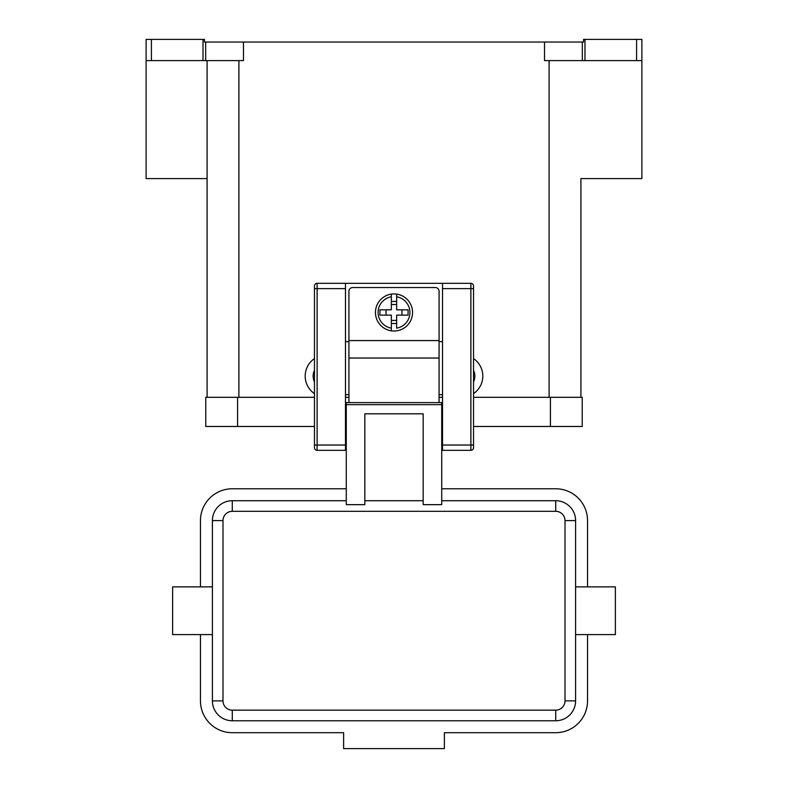 <?xml version="1.0" encoding="UTF-8"?>
<svg xmlns="http://www.w3.org/2000/svg" width="788" height="788" viewBox="0 0 788 788"><rect width="100%" height="100%" fill="white"/><g stroke="black" fill="none" stroke-linecap="round" stroke-linejoin="round"><path stroke-width="1.18" d="M346.277 420.644L345.479 420.644M442.521 420.644L441.723 420.644M396.65 330.842A18.557 18.557 0 0 0 412.557 312.472A18.557 18.557 0 0 1 391.35 330.842L391.35 315.131L379.924 315.131L379.924 309.822L391.35 309.822L391.35 296.79A15.908 15.908 0 0 0 391.35 328.163L391.35 330.842A18.557 18.557 0 0 1 391.35 294.111A18.557 18.557 0 0 1 396.65 294.111L396.65 309.822L408.076 309.822L408.076 315.131L396.65 315.131L396.65 328.163A15.908 15.908 0 0 0 396.65 296.79L396.65 294.111A18.557 18.557 0 0 0 391.35 294.111L391.35 296.79L391.35 294.111M348.926 402.619L348.926 291.264A3.713 3.713 0 0 1 352.64 287.551L435.36 287.551A3.713 3.713 0 0 1 439.074 291.264L439.074 402.619M314.461 447.683L314.461 445.033L314.461 447.683A2.65 2.65 0 0 0 317.111 450.342L345.479 450.342L345.479 283.316L317.111 283.316A2.65 2.65 0 0 0 314.461 285.965L314.461 445.033L317.111 445.033L317.111 283.316L470.889 283.316A2.65 2.65 0 0 1 473.539 285.965A2.65 2.65 0 0 0 470.889 283.316L470.889 288.615L473.539 288.615L473.539 285.965M470.889 283.316L442.521 283.316L442.521 450.342L470.889 450.342A2.65 2.65 0 0 0 473.539 447.683L473.539 288.615M575.604 634.596L615.379 634.596L615.379 586.883L575.604 586.873M212.396 634.596L172.621 634.596L172.621 586.873L212.396 586.873M423.166 500.715L364.834 500.715M441.723 404.658L441.723 504.665L423.166 504.665L423.166 413.808L364.834 413.808L364.834 504.665L346.277 504.665L346.277 402.619L441.723 402.619L441.723 404.658L346.277 404.658M346.277 500.715L232.273 500.715A19.887 19.887 0 0 0 212.396 520.592L212.396 700.877A19.887 19.887 0 0 0 232.273 720.764L555.727 720.764A19.887 19.887 0 0 0 575.604 700.877L575.604 520.592A19.887 19.887 0 0 0 555.727 500.715L441.723 500.715L555.727 500.715L555.727 511.314A9.279 9.279 0 0 1 565.006 520.592L565.006 700.877A9.279 9.279 0 0 1 555.727 710.155L232.273 710.155A9.279 9.279 0 0 1 222.994 700.877L212.396 700.877M473.539 381.885A13.258 13.258 0 0 0 473.539 370.33M641.885 178.541L641.885 39.4L636.586 39.4L636.586 60.607L641.885 60.607M580.914 178.59L580.914 397.31L580.914 178.59L641.885 178.59M207.086 178.59L146.115 178.59L146.115 60.607L151.414 60.607L151.414 39.4L146.115 39.4L146.115 116.289M583.563 42.05L583.563 39.4L583.563 42.05L544.528 42.05L544.528 60.607L636.586 60.607M203.018 39.4L203.018 60.607L205.668 60.607L205.668 42.05L204.437 42.05L204.437 39.4L151.414 39.4M584.982 60.607L584.982 39.4L583.563 39.4M314.461 381.885A13.258 13.258 0 0 1 314.461 370.33M584.982 39.4L636.586 39.4M203.018 60.607L151.414 60.607M442.521 341.637L439.074 341.637M348.926 341.637L345.479 341.637M205.668 42.05L544.528 42.05M442.521 394.66L439.074 394.66M348.926 394.66L345.479 394.66M243.472 42.05L243.472 60.607L205.668 60.607M207.086 60.607L207.086 397.31M222.994 700.877L222.994 520.592A9.279 9.279 0 0 1 232.273 511.314L232.273 500.715M565.006 520.592L575.604 520.592A19.887 19.887 0 0 0 555.727 500.715M346.277 488.777L232.273 488.777A31.815 31.815 0 0 0 200.457 520.592L200.457 586.873M200.457 634.596L200.457 700.877A31.815 31.815 0 0 0 232.273 732.692L343.627 732.692L343.627 748.6L444.373 748.6L444.373 732.692L555.727 732.692A31.815 31.815 0 0 0 587.543 700.877L587.543 634.596M587.543 586.873L587.543 520.592A31.815 31.815 0 0 0 555.727 488.777L441.723 488.777M314.461 393.636A21.207 21.207 0 0 1 314.461 358.57M473.539 358.57A21.207 21.207 0 0 1 473.539 393.636M401.949 315.131L401.949 309.822M386.051 309.822L386.051 315.131M391.35 301.459L396.65 301.459M396.65 304.523L391.35 304.523M396.65 323.494L391.35 323.494M391.35 320.43L396.65 320.43M473.539 426.475L582.234 426.475L582.234 397.31L582.234 426.475M314.461 397.31L205.767 397.31L205.767 426.475L314.461 426.475M345.479 397.31L348.926 397.31M439.074 397.31L442.521 397.31M473.539 397.31L582.234 397.31M442.521 288.615L470.889 288.615L470.889 445.033L473.539 445.033L473.539 447.683M412.557 312.472A18.557 18.557 0 0 0 396.65 294.111M345.479 288.615L314.461 288.615M232.273 511.314L555.727 511.314M222.994 520.592L212.396 520.592M575.604 700.877L565.006 700.877M555.727 720.764L555.727 710.155M232.273 710.155L232.273 720.764M582.332 42.05L582.332 60.607M348.926 340.574L439.074 340.574M348.926 358.038L439.074 358.038M549.098 397.31L549.098 60.607M238.902 397.31L238.902 60.607M550.418 397.31L550.418 426.475M237.582 397.31L237.582 426.475M317.111 450.342L317.111 445.033L345.479 445.033M442.521 445.033L470.889 445.033L470.889 450.342M345.479 434.434L346.277 434.434M441.723 434.434L442.521 434.434"/></g></svg>
